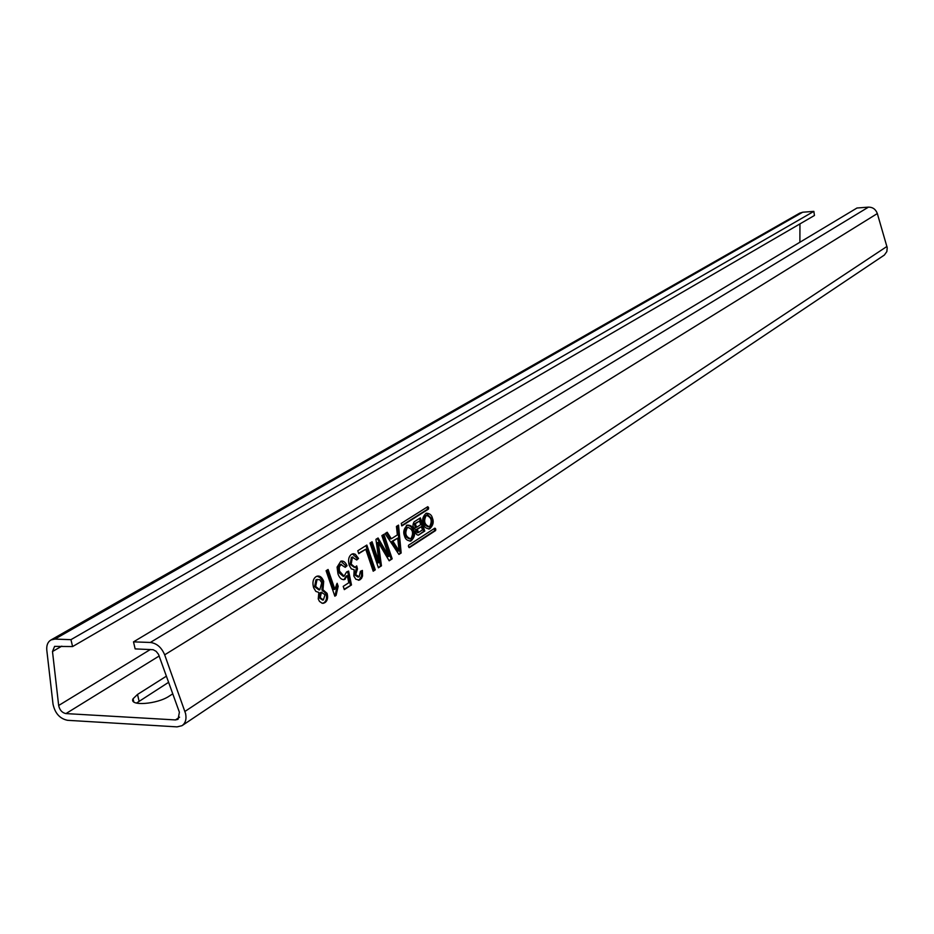 <?xml version="1.0" encoding="UTF-8"?>
<svg xmlns="http://www.w3.org/2000/svg" width="934" height="934" viewBox="0 0 934 934"><rect width="100%" height="100%" fill="white"/><g stroke="black" fill="none" stroke-linecap="round" stroke-linejoin="round"><path stroke-width="1.4" d="M426.173 515.521L425.11 515.86C422.39 521.347 423.429 525.001 428.239 526.823L428.636 526.741M429.722 526.402C432.43 520.903 431.38 517.249 426.581 515.44L426.137 515.661C423.406 521.16 424.456 524.815 429.266 526.624L429.722 526.402M423.382 523.951C424.153 527.161 426.254 528.796 429.675 528.854C433.096 525.608 434.018 522.036 432.442 518.136C431.683 514.938 429.582 513.291 426.149 513.221C422.728 516.467 421.806 520.04 423.382 523.951M429.675 528.854L428.671 529.041C432.08 525.784 433.002 522.211 431.426 518.335L426.126 513.233M407.457 527.441L406.348 527.78C403.535 533.384 404.597 537.085 409.524 538.895L409.886 538.825M411.03 538.474C413.82 532.87 412.758 529.169 407.843 527.371L407.376 527.593C404.562 533.186 405.625 536.898 410.551 538.708L411.03 538.474M413.844 530.057C413.073 526.823 410.925 525.165 407.411 525.106C403.885 528.434 402.916 532.065 404.527 536.034C405.309 539.28 407.457 540.926 410.96 540.973C414.486 537.645 415.443 534.003 413.844 530.057M410.96 540.973L409.933 541.16C413.458 537.832 414.427 534.19 412.816 530.243C412.046 527.01 409.898 525.363 406.383 525.305M178.102 719.203L179.386 712.198L158.5 654.314L156.165 651.36L153.176 649.714L135.138 648.896L133.504 641.868L856.98 208.013L868.468 207.126C872.776 207.138 875.73 209.286 877.33 213.559L887.218 247.732L886.856 251.573L884.346 255.064L182.399 725.414M133.504 641.868L150.351 642.464C156.749 643.269 161.524 647.39 164.676 654.827L185.597 713.623C186.683 719.227 185.469 723.255 181.955 725.706L177.028 726.874L67.575 720.312C59.858 718.725 55.001 713.331 53.016 704.143L46.805 650.251C46.373 645.289 47.774 641.845 51.031 639.93L54.896 639.089L70.949 639.662L72.595 646.561L54.592 646.386L52.491 651.523L58.667 705.497C59.659 710.097 62.088 712.794 65.952 713.588L175.44 719.927L177.88 719.355M336.1 595.367L334.839 596.196L326.094 570.732L328.079 569.483L334.886 589.307L337.139 583.283L338.166 586.283L336.1 595.367L335.049 595.542L337.104 586.459L338.166 586.283M349.246 565.35C347.88 560.202 348.627 556.536 351.499 554.341L353.332 553.722L355.317 554.271L358.539 558.474L356.741 560.003L352.422 557.283L351.172 564.148L355.037 567.3L356.695 565.899L357.477 568.911L355.702 574.69L359.193 576.803L360.384 571.339L362.38 570.429L362.544 575.998L361.481 578.473L359.403 580.061L355.842 579.255L353.823 576.033L354.173 569.74L351.324 568.888L349.246 565.35M388.906 556.372L381.878 535.591L383.897 534.318L392.187 558.836L389.174 560.797L378.258 542.409L381.457 565.829L378.422 567.802L370.027 543.063L372.071 541.767L379.169 562.677L375.947 539.327L378.072 537.996L388.906 556.372L387.879 556.547L377.231 538.521M402.075 525.807L428.484 509.112L427.76 506.695L401.258 523.379L401.83 525.854M408.403 546.308L409.407 547.616L435.641 530.524L435.559 528.656L434.847 528.154L408.59 545.199L408.403 546.308M424.772 531.049L420.358 517.88L414.124 521.837C412.221 525.083 412.77 527.64 415.77 529.531C415.14 532.917 415.992 534.797 418.315 535.182L424.772 531.049L423.756 531.236L419.471 518.452M397.359 534.925L396.436 526.426L398.526 525.106L401.165 552.986L398.935 554.434L385.065 533.583L387.19 532.24L391.346 538.755L397.359 534.925M358.749 553.664L357.769 550.78L366.84 545.071L375.258 569.857L373.203 571.199L365.743 549.239L358.749 553.664M337.092 567.148L340.828 561.182C343.385 560.563 345.452 562.093 347.039 565.782L345.218 567.335L340.898 564.568L339.264 567.16L339.462 571.106L344.062 576.243L346.572 571.982L348.615 571.071L351.476 584.953L344.319 589.623L343.21 586.377L348.802 582.758L347.331 575.741L344.471 579.535C341.646 579.979 339.486 578.076 337.956 573.826L337.092 567.148M315.984 576.71L317 576.208C319.86 575.519 322.102 577.259 323.701 581.403L322.977 589.786L327.087 593.37C328.208 597.713 327.495 600.807 324.939 602.64L322.113 603.247L319.475 601.368L318.249 598.974L318.844 592.448L315.82 591.374L313.626 587.708C312.225 582.571 313.007 578.905 315.984 576.71M799.562 213.221L802.668 212.228L813.853 211.364L70.949 639.662M799.889 242.256L799.948 223.891M813.853 211.364L814.448 215.474L72.595 646.561M166.45 676.134L137.52 694.441L133.048 698.784C128.74 706.431 157.356 704.329 169.299 696.064L172.79 693.81M136.469 703.092L168.657 682.275M401.55 525.679L427.468 509.299L427.177 507.057M408.87 547.476L434.625 530.71L434.345 528.481M418.595 535.054L423.756 531.236M421.409 526.671L417.358 529.263L418.444 532.508L422.495 529.905L421.409 526.671L416.342 529.45L417.288 532.765L417.953 532.602M419.518 521.032L415.326 523.705L416.541 527.313L420.732 524.628L419.518 521.032L414.311 523.892L415.361 527.57L416.004 527.406M386.372 532.765L390.319 538.941L391.346 538.755M398.713 554.096L401.165 552.986M400.137 553.173L397.545 525.725M399.098 550.897L398.071 551.083L391.871 541.381L392.899 541.195L399.098 550.897L397.709 538.124L392.899 541.195M391.871 541.381L397.709 538.124M371.172 542.339L378.13 562.863L379.169 562.677M378.282 567.393L381.457 565.829M380.418 566.004L377.219 542.596L378.258 542.409M388.964 560.447L392.187 558.836M391.148 559.011L382.998 534.89M358.621 553.278L365.743 549.239M373.063 570.791L375.258 569.857M374.219 570.044L365.93 545.643M358.317 580.247L360.232 579.64M359.193 579.827L361.47 576.301L361.388 570.884M358.154 577.13L354.651 574.865L355.702 574.69M354.651 574.865L356.146 569.238L357.185 569.051M356.146 569.238L357.477 568.911M356.426 569.098L355.842 566.833M354.395 567.405L350.122 564.334L351.172 564.148M350.122 564.334L351.371 557.47L352.422 557.283M351.371 557.47L352.597 557.073M356.496 559.513L358.539 558.474M357.5 558.66L352.375 553.909M343.443 579.699L345.218 579.15M344.167 579.337L346.281 575.928L347.331 575.741M344.179 589.202L351.476 584.953M350.425 585.139L347.611 571.515M343.292 576.383L338.797 572.577L339.848 572.39M338.797 572.577L338.365 566.763L339.474 565.023L340.898 564.568M339.836 564.755L341.015 564.37M344.973 566.833L347.039 565.782M345.989 565.969L340.887 561.171M337.104 586.459L336.462 584.567M327.157 570.067L333.823 589.482L334.886 589.307M322.825 603.341L323.876 602.815C326.433 600.982 327.145 597.9 326.024 593.545L321.915 589.973L322.639 581.59L323.701 581.403M322.639 581.59L320.315 577.632L317.081 576.173M323.876 602.815L324.939 602.64M326.024 593.545L327.087 593.37M321.915 589.973L322.977 589.786M322.685 600.095L319.171 597.772L320.339 592.681L321.401 592.495L320.234 597.585L323.351 599.978L325.09 594.643L321.401 592.495M320.339 592.681L321.576 592.273M319.171 597.772L320.234 597.585M319.008 589.961L314.595 586.657L315.925 579.862L316.988 579.675L315.669 586.47L319.813 589.821L321.728 582.734L319.626 579.594L316.988 579.675M315.925 579.862L317.245 579.465M314.595 586.657L315.669 586.47M886.95 246.448L184.955 711.428M877.33 213.559L164.676 654.827M802.668 212.228L54.896 639.089M61.796 646.153L52.491 651.523M150.421 649.469L58.667 705.497M159.212 655.972L65.952 713.588M179.585 717.172L175.44 719.927M868.468 207.126L150.351 642.464M137.52 694.441L139.073 701.13M427.387 507.431L428.402 507.244M427.655 508.224L428.671 508.038M427.468 509.299L428.484 509.112M434.532 528.842L435.559 528.656M434.8 529.636L435.816 529.45M434.625 530.71L435.641 530.524M414.311 523.892L415.326 523.705M416.342 529.45L417.358 529.263M395.409 546.915L396.436 546.729M377.838 546.962L378.877 546.775M425.565 515.638L426.581 515.44M406.815 527.558L407.843 527.371M799.889 213.034L51.031 639.93M133.048 698.784L133.772 701.866M415.361 527.57L416.167 527.43M417.288 532.765L418.117 532.613M359.403 580.061L358.364 580.236M352.947 557.014L351.896 557.201M344.471 579.535L343.478 579.699M341.435 564.299L340.385 564.486M323.946 603.142L322.884 603.317M322.008 592.191L320.946 592.378M317.537 579.419L316.474 579.594"/></g></svg>
